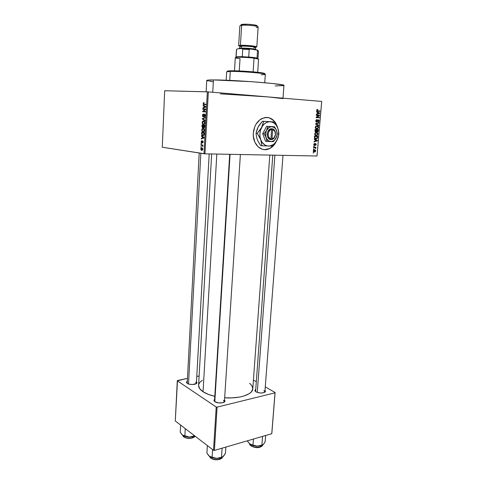 <?xml version="1.0" encoding="UTF-8"?>
<svg xmlns="http://www.w3.org/2000/svg" width="484" height="484" viewBox="0 0 484 484"><rect width="100%" height="100%" fill="white"/><g stroke="black" fill="none" stroke-linecap="round" stroke-linejoin="round"><path stroke-width="0.73" d="M264.645 149.647L269.406 148.576C271.796 147.396 273.781 145.496 275.366 142.883L271.681 147.142L269.455 148.552M276.279 141.503C274.64 144.813 272.401 147.178 269.57 148.6C261.62 152.902 252.291 144.286 253.326 133.064L253.356 136.264L254.862 142.199L258.051 146.773L262.401 149.296L264.808 149.665L267.247 149.423L269.624 148.576L273.847 145.242L276.285 141.503M195.657 382.124L196.401 383.189L196.159 383.727L196.958 382.929C196.498 384.75 189.583 385.082 187.272 383.382L189.601 384.26L192.662 384.514L196.583 383.431L197.018 382.656L196.486 381.694L196.958 382.929M224.092 402.198L224.364 401.799L223.529 400.22L224.425 401.52L224.092 402.198M224.534 399.875L225.012 401.29C224.473 403.275 217.443 403.583 214.902 401.726L218.502 402.888L222.707 402.712L225.006 401.315L224.534 399.875M263.865 390.509L264.887 391.828L264.615 392.391L265.462 391.598C263.338 393.395 260.174 393.486 255.969 391.865L258.51 392.778L261.632 393.038L264.857 392.252L265.492 391.502L265.008 390.298L265.462 391.598M212.748 92.263L213.438 79.933C209.021 79.939 206.795 80.108 206.747 80.441L213.438 79.933L212.748 92.263M198.585 385.403L199.662 388.628L203.056 391.744L216.826 154.051L203.056 391.744L208.537 394.466L214.799 396.336C209.911 395.192 205.996 393.661 203.056 391.744C199.983 389.668 198.494 387.527 198.591 385.312L211.659 153.954M204.962 153.821L208.338 91.893L321.691 101.428L316.984 156.011L204.962 153.821L162.285 147.233L164.681 90.744L207.346 91.833L203.982 153.749L162.285 147.233L164.681 90.744L208.338 91.893L207.346 91.833L203.982 153.749L204.962 153.821L316.984 156.011L321.691 101.428L208.338 91.893L204.962 153.821M277.786 128.072L275.511 122.664L271.778 118.937L269.515 117.872L267.108 117.412L264.645 117.576L259.92 119.748L256.103 124.073L254.729 126.844L253.326 133.064C253.997 126.433 256.708 121.659 261.457 118.749C269.304 115.706 274.749 118.816 277.786 128.072M313.227 150.869L313.42 151.625L314.273 152.012L315.181 151.807L315.647 151.069L315.477 150.185L314.745 149.798L313.729 149.986L313.227 150.869L314.376 152.018L315.005 151.903L315.665 150.929L314.546 149.786L313.892 149.895L313.233 150.845M313.553 147.572L315.132 147.662L315.423 148.376L315.889 148.225L315.532 147.632L315.937 147.245L313.584 147.172L313.553 147.572L315.907 148.122L315.532 147.632L315.937 147.245L313.584 147.172L313.553 147.572M313.777 144.42L313.934 145.146L314.594 145.412L315.762 144.002L315.465 145.388L316.07 145L316.209 144.123L315.344 143.615L314.431 145.012L314.116 144.395L314.618 143.464L313.904 143.923L314.11 144.456L314.618 143.464L313.777 144.42L314.455 145.418L315.635 143.96L315.883 144.486L315.465 145.388L316.215 144.48L315.622 143.554L314.558 144.988L313.777 144.42M314.431 137.244L315.011 138.599L316.645 138.763L317.558 137.964L317.77 136.204L314.527 136.065L314.431 137.244C314.503 138.376 315.011 138.908 315.937 138.841L316.875 138.678L317.558 137.964L317.77 136.204L314.527 136.065L314.431 137.244M314.987 130.668L315.471 131.86L316.681 131.43L317.649 131.842L318.151 131.267L318.339 129.573L315.096 129.41L314.987 130.668L315.834 131.944L316.681 131.43L317.673 131.829L318.339 129.573L315.096 129.41L314.987 130.668M315.544 124.146L318.678 125.604L318.714 125.181L315.943 123.946L318.889 123.154L318.926 122.73L315.574 123.747L315.544 124.146L318.678 125.604L318.714 125.181L315.943 123.946L318.889 123.154L318.926 122.73L315.574 123.747L315.544 124.146M316.282 115.446L318.883 115.615L316.137 117.164L316.1 117.606L319.349 117.812L319.386 117.406L316.778 117.237L319.531 115.688L319.567 115.252L316.318 115.035L316.282 115.446L318.883 115.615L316.137 117.164L316.1 117.606L319.349 117.812L319.386 117.406L316.778 117.237L319.531 115.688L319.567 115.252L316.318 115.035L316.282 115.446M316.966 109.614L316.675 110.37L316.99 111.054L319.9 111.411L319.936 110.999L317.22 110.721L317.117 110.08L317.776 109.432L316.966 109.614L316.681 110.243L317.692 111.247L319.9 111.411L319.936 110.999L317.268 110.751L317.062 110.291L317.776 109.432L316.966 109.614M316.572 112.016L317.516 112.439L317.395 113.849L316.391 114.139L316.354 114.569L319.718 113.486L319.755 113.056L316.609 111.586L316.572 112.016L317.516 112.439L317.395 113.849L316.391 114.139L316.354 114.569L319.718 113.486L319.755 113.056L316.609 111.586L316.572 112.016M315.78 120.879L315.961 121.817L316.851 122.186L317.915 120.335L318.49 120.262L318.714 121.163L318.139 122.168L318.896 121.714L319.125 120.77L318.811 119.99L318 119.844L316.584 121.787L316.167 120.837L316.99 119.596L316.028 120.086L315.78 120.879L316.615 122.204L318.284 120.201L318.738 120.994L318.042 122.168L319.113 121.006L318.327 119.796L316.863 121.75L316.155 120.933L316.99 119.596L316.451 119.699L315.78 120.879M315.846 126.124L315.235 127.613L315.979 128.708L317.649 128.768L318.569 127.34L318.079 126.161L316.119 125.949L315.235 127.262L315.635 128.448L317.679 128.75L318.563 127.443C318.442 126.3 317.915 125.749 316.996 125.786L315.846 126.124M315.278 132.785L314.661 134.098L315.411 135.357L317.081 135.399L318 133.977L317.504 132.804L315.55 132.61L314.667 133.923L315.066 135.103L317.087 135.399L317.994 134.074C317.873 132.943 317.347 132.398 316.427 132.434L315.278 132.785L315.61 133.009M314.243 139.428L315.181 139.815L315.066 141.207L314.068 141.522L314.031 141.945L317.377 140.777L317.413 140.354L314.279 139.005L314.243 139.428L315.181 139.815L315.066 141.207L314.068 141.522L314.031 141.945L317.377 140.777L317.413 140.354L314.279 139.005L314.243 139.428M313.65 146.428L314.146 146.041L313.65 146.428M313.414 149.181L313.91 148.794L313.414 149.181M313.094 152.962L313.59 152.569L313.094 152.962M321.715 101.452L317.02 155.969L321.715 101.452M200.848 147.063L201.235 147.118L201.259 146.67L200.872 146.616L200.848 147.063L201.235 147.118L201.259 146.67L200.872 146.616L200.848 147.063M201.017 143.984L201.398 144.038L201.423 143.591L201.035 143.536L201.398 144.038L201.423 143.591L201.035 143.536L201.017 143.984M201.435 136.161L202.215 136.645L202.131 138.212L201.308 138.503L201.283 138.975L204.06 137.867L204.091 137.389L201.459 135.683L201.435 136.161L202.233 136.192L201.435 136.161L202.215 136.645L202.131 138.212L201.308 138.503L201.283 138.975L204.06 137.867L204.091 137.389L201.459 135.683L201.435 136.161M202.215 128.738L201.731 130.39L202.639 131.799L204.066 131.509L204.472 129.688L203.643 128.508L202.215 128.738L204.073 128.823L202.215 128.738L201.725 129.996L202.07 131.339L203.014 131.896C203.764 132.053 204.26 131.521 204.508 130.299L203.915 128.671L203.171 128.387L202.215 128.738M202.614 121.272L202.131 122.936L203.038 124.334L204.472 124.019L204.877 122.186L204.048 121.018L202.614 121.272L204.514 121.375L202.614 121.272L202.124 122.543L202.469 123.88L203.419 124.424C204.169 124.57 204.665 124.031 204.913 122.797L204.333 121.188L203.57 120.903L202.614 121.272M202.506 115.392L202.669 116.444L203.413 116.856L204.284 114.775L204.768 114.684L204.968 115.7L204.496 116.838L205.131 116.323L205.289 114.992L204.907 114.26L204.357 114.218L203.238 116.42L202.826 115.343L203.504 113.946L202.645 114.629L202.506 115.392L203.213 116.874L203.903 116.233L204.308 114.738L204.768 114.684L204.986 115.513L204.417 116.838L205.307 115.519L204.938 114.278L204.629 114.157L203.238 116.42L202.82 115.458L203.504 113.946L202.506 115.392M203.068 105.458L203.861 105.899L203.776 107.49L202.941 107.841L202.917 108.319L205.73 107.018L205.761 106.528L203.092 104.98L203.068 105.458L204.036 105.53L203.068 105.458L203.861 105.899L203.776 107.49L202.941 107.841L202.917 108.319L205.73 107.018L205.761 106.528L203.092 104.98L203.068 105.458M203.371 102.765L203.407 104.375L205.857 104.665L205.881 104.199L203.558 103.945L204.042 102.523L203.371 102.765L204.048 102.814L203.371 102.765L203.413 104.381L205.857 104.665L205.881 104.199L203.637 104.018L203.455 103.515L204.042 102.523L203.371 102.765M202.863 109.305L205.053 109.438L202.76 111.235L202.736 111.725L205.47 111.907L205.494 111.447L203.298 111.302L205.597 109.505L205.621 109.015L202.887 108.846L202.863 109.305L205.053 109.438L202.76 111.235L202.736 111.725L205.47 111.907L205.494 111.447L203.298 111.302L205.597 109.505L205.621 109.015L202.887 108.846L202.863 109.305M202.342 119.052L204.992 120.722L205.016 120.238L202.675 118.828L205.143 117.951L205.168 117.473L202.366 118.61L202.342 119.052L203.147 119.1L202.342 119.052L204.992 120.722L205.016 120.238L202.675 118.828L205.143 117.951L205.168 117.473L202.366 118.61L202.342 119.052M201.955 126.354L202.373 127.709L203.377 127.262L204.194 127.758L204.75 125.205L202.028 124.945L202.324 127.673L203.377 127.262L203.915 127.812L204.672 126.627L204.75 125.205L202.028 124.945L201.955 126.354M201.562 133.717L202.058 135.266L203.425 135.544L204.139 134.836L204.345 132.695L201.634 132.392L202.106 135.302L202.832 135.587L204.188 134.685L204.345 132.695L201.634 132.392L201.562 133.717M201.102 141.739L201.326 142.713L201.901 142.889L202.669 141.358L202.512 142.962L203.014 142.562L202.736 140.923L202.191 141.177L201.743 142.441L201.374 141.806L201.786 140.723L201.108 141.63L201.671 142.913L202.717 141.382L202.512 142.962L203.129 141.987L202.838 140.983L201.647 142.453L201.374 141.806L201.786 140.723L201.102 141.739M200.945 145.273L202.354 145.551L202.784 146.501L202.929 145.091L200.969 144.819L200.945 145.273L202.917 145.327L200.945 145.273L202.354 145.551L202.784 146.501L202.929 145.091L200.969 144.819L200.945 145.273M200.715 148.951L201.338 150.252L202.112 150.324L202.614 149.822L202.675 148.642L202.131 147.947L201.199 147.941L200.727 148.794L201.156 150.149L201.677 150.355L202.742 149.247L202.294 148.05L201.792 147.85L200.715 148.951M265.365 96.697L271.512 97.211M214.394 450.41L217.098 407.117L275.015 392.845L271.76 433.712L214.394 450.41L213.523 450.289L175.287 420.989L177.295 380.805L216.215 407.002L213.523 450.289L175.287 420.989L177.495 380.497L187.26 378.452L177.295 380.805L216.215 407.002L217.098 407.117L216.215 407.002L213.523 450.289L214.394 450.41L271.76 433.712L275.015 392.845L217.098 407.117L214.394 450.41M253.422 380.079L256.096 381.61L253.422 380.079M265.268 386.873L275.1 392.512L271.845 433.337L275.1 392.512L275.015 392.845L275.1 392.512L265.268 386.873M196.776 376.455L199.118 375.965L196.776 376.455M255.516 389.481L254.862 390.612L255.969 391.865L254.874 390.685L255.516 389.481M214.618 399.27L213.928 400.377L214.902 401.726L213.964 400.613L214.618 399.27M187.108 381.283L186.473 382.185L187.272 383.382L186.497 382.469L187.108 381.283M202.439 380.206L199.85 382.354L198.755 384.356M269.818 155.092L252.787 388.815C252.769 394.472 239.513 398.931 224.667 397.775L231.915 397.89L239.562 397.074L243.96 396.009L249.085 393.758L251.335 391.925L252.781 388.864L251.886 385.675L249.629 383.255M186.497 382.469L187.211 383.34L199.196 152.998M254.874 390.685L255.588 391.61L272.788 155.146M213.964 400.613L214.763 401.629L214.515 400.915M220.408 93.848L268.572 96.957L282.971 98.621M283.963 85.438C286.679 84.065 232.623 79.793 213.438 79.933L251.541 81.681L272.504 83.496L283.297 85.075L283.963 85.438L283.001 98.173M283.727 85.601L275.196 85.928M213.111 81.778L209.657 81.276M208.41 81.04L206.747 80.447L206.136 91.803M205.881 104.235L204 104.102L205.881 104.235M205.863 104.605L205.561 104.217L205.863 104.605M203.455 103.497L203.141 103.473L203.455 103.497M203.824 107.902L202.941 107.841L203.824 107.902M204.587 107.545L203.776 107.49L204.587 107.545M204.792 105.966L203.861 105.899L204.792 105.966M204.175 106.075L205.754 106.607L204.95 106.547L205.742 106.813L204.877 107.018L205.615 107.067L204.103 107.357L204.883 107.406L204.103 107.357L204.175 106.075L205.083 106.135L204.175 106.075L205.458 106.789L204.103 107.357L204.175 106.075M205.222 109.451L205.246 109.003L202.887 108.846L205.621 109.027L205.222 109.451M205.47 111.901L202.736 111.725L205.089 111.871L205.113 111.423L205.47 111.901M203.341 111.272L202.76 111.235L203.341 111.272M205.597 109.475L205.053 109.438L205.597 109.475M203.812 116.45L203.238 116.42L203.812 116.45M205.083 116.414L204.405 116.378L205.083 116.414M205.307 115.531L204.986 115.513L205.307 115.531M205.198 114.654L204.593 114.617L205.198 114.654M203.195 118.653L202.366 118.61L203.195 118.653M203.183 123.916L202.469 123.88L203.183 123.916M202.439 122.555L202.124 122.543L202.439 122.555M203.528 123.971L202.76 123.65L202.439 122.567L202.857 121.569L203.546 121.357L204.913 122.785L204.079 123.831L204.593 123.862L202.875 123.753L202.439 122.567L203.546 121.357L204.544 121.411L203.546 121.357L204.26 121.659L204.599 122.688L204.26 123.68L203.504 123.971L204.466 124.019M204.357 125.531L204.375 125.168L204.357 125.531M203.716 127.28L203.377 127.262L203.716 127.28L203.589 125.556L204.726 125.646L204.363 126.427L204.684 126.445L203.716 127.28M204.672 125.544L202.324 125.429L204.726 125.592L203.274 125.525L203.54 126.439L202.699 127.359L203.328 127.389L202.481 127.274L202.324 125.429L204.672 125.544M203.946 127.352L203.564 126.99L203.589 125.556L204.405 125.634L203.946 127.352L204.52 127.383M202.729 131.364L202.07 131.339L202.729 131.364M202.04 130.008L203.141 128.841L204.508 130.281L203.673 131.315L204.194 131.339L203.05 131.442L202.481 131.231L202.04 130.027L202.457 129.04L204.121 128.889L203.141 128.841L204.157 129.766L203.673 131.315L202.524 131.255L202.04 130.027M203.201 131.448L204.085 131.485M203.952 132.967L203.97 132.652L203.952 132.967M204.272 132.979L201.925 132.882L204.321 133.13L204 133.112L204.278 133.935L203.867 134.558L204.212 134.576L202.863 135.139L202.215 134.879L201.925 132.882L204.272 132.979M203.105 135.145L203.946 135.181M202.373 138.539L201.308 138.503L202.373 138.539M203.111 138.243L202.131 138.212L203.111 138.243M202.984 136.676L202.215 136.645L202.984 136.676M202.524 136.839L204.085 137.383L203.286 137.353L204.079 137.637L203.219 137.813L204.066 137.843L202.457 138.097L203.401 138.128L202.457 138.097L202.524 136.839L203.28 136.863L202.524 136.839L203.794 137.625L202.457 138.097L202.524 136.839M201.689 142.453L202.197 142.471M202.227 142.375L201.834 142.363L202.227 142.375M202.336 141.945L201.961 141.933L202.336 141.945M203.032 142.52L202.5 142.502L203.032 142.52M203.074 141.364L202.639 141.352L203.074 141.364M202.905 145.509L202.59 145.502L202.905 145.509M202.857 146.343L202.506 146.331L202.857 146.343M202.911 146.023L202.56 146.011L202.911 146.023M202.657 145.563L202.354 145.551L202.657 145.563M202.911 145.436L201.961 145.412L202.911 145.436M201.767 148.298L202.742 149.205L201.296 149.75L200.993 149.005L201.767 148.298L202.536 148.316L201.767 148.298L202.463 149.084L201.925 149.907L200.993 149.114L201.767 148.298M203.274 125.525L203.147 126.977L202.566 127.328L202.324 125.429L203.274 125.525M204 133.112L203.667 134.903L202.124 134.794L201.925 132.882L204 133.112M316.808 109.795L317.782 109.844L316.808 109.795M316.681 110.267L317.062 110.291L316.681 110.267M316.736 110.721L317.268 110.751L316.736 110.721M316.766 110.788L317.704 110.836L316.766 110.788M316.772 110.806L319.936 110.999L318.212 110.909L318.176 111.284L318.212 110.909L316.772 110.806M318.696 112.996L319.755 113.056L318.696 112.996M318.805 113.438L319.718 113.486L318.805 113.438M317.885 112.603L319.398 113.28L317.407 113.716L317.788 113.74L317.885 112.603L317.504 112.578L319.398 113.28L317.788 113.74L317.885 112.603M316.318 115.047L319.567 115.252L317.849 115.15L317.813 115.549L317.849 115.15L316.318 115.047M318.835 115.646L319.531 115.688L318.835 115.646M316.131 117.195L319.386 117.406L317.661 117.297L317.631 117.703L319.349 117.812L316.1 117.606L317.631 117.703L317.661 117.297L316.131 117.195M316.137 119.947L317.002 120.002L316.137 119.947M315.774 120.909L316.155 120.933L315.774 120.909M315.919 121.744L316.645 121.793L315.919 121.744M318.738 120.982L319.113 121.006L318.738 120.982M317.625 120.153L318.284 120.201L317.625 120.153M317.546 120.28L317.94 120.31L317.546 120.28M317.316 120.909L317.667 120.933L317.316 120.909M317.038 121.605L317.437 121.629L317.038 121.605M317.806 123.075L318.889 123.154L317.806 123.075M315.58 123.747L316.469 123.813L315.58 123.747M315.562 123.916L315.943 123.946L315.562 123.916M315.55 124.085L316.439 124.152L315.55 124.085M317.577 125.09L318.714 125.181L317.577 125.09M318.188 127.407L318.563 127.443L317.558 128.375L316.808 128.508L315.235 127.25L316.953 126.191L318.188 127.425L318.055 127.885L317.183 128.49L315.991 128.236L315.719 126.868L316.953 126.191L315.87 126.1L317.601 126.33L318.188 127.425M316.221 128.46L315.877 128.647L316.221 128.46M316.681 128.496L315.592 128.405M316.621 129.488L316.59 129.845L316.621 129.488M317.849 130.795L318.23 130.831L317.849 130.795M316.276 131.394L316.681 131.43L316.276 131.394M315.247 129.779L317.928 129.96L316.215 129.815L317.928 129.96L317.546 131.448L316.457 131.055L316.887 131.097L316.518 130.638L316.893 130.668L316.959 129.912L315.247 129.779M315.441 129.833L316.578 129.893L315.066 129.76L316.578 129.893L315.87 131.539L314.981 131.079L315.374 131.116L314.987 130.662L315.368 130.692L315.441 129.833L315.06 129.803L316.578 129.893L316.119 131.503L315.399 131.212L315.441 129.833M315.834 131.539L315.078 131.473M317.928 129.96L317.77 131.206L317.165 131.473L316.959 129.912L317.928 129.96M317.619 134.044L317.994 134.074L317.619 134.044M315.629 135.096L315.278 135.278L315.629 135.096M316.385 132.84L317.613 134.062L316.99 135.012L316.24 135.151L314.673 133.905L316.385 132.84L315.332 132.743L317.232 133.094L317.401 134.655L316.022 135.133L315.259 134.715L315.066 133.796L315.556 133.046L316.385 132.84M315.005 135.036L316.022 135.133M316.058 136.125L316.028 136.458L316.058 136.125M317.298 137.293L317.673 137.329L316.711 138.321L314.576 138.182L315.199 138.243L314.437 137.172L314.812 137.208L314.872 136.482L317.359 136.585L314.503 136.373L317.359 136.585L316.935 138.188L315.386 138.327L314.854 137.843L314.872 136.482L314.497 136.446L317.359 136.585L317.292 137.299M317.153 137.922L317.558 137.964L317.153 137.922M315.399 138.376L314.981 138.581L315.399 138.376M315.604 138.805L315.937 138.841L315.604 138.805M316.119 140.221L317.413 140.354L316.119 140.221M316.633 140.699L315.078 141.044L315.453 141.086L315.55 139.967L317.056 140.584L315.453 141.086L315.55 139.967L315.175 139.924L317.056 140.584L316.627 140.705M313.989 143.796L314.624 143.869L313.989 143.796M313.826 144.946L314.394 145.006M315.883 144.444L316.215 144.48L315.883 144.444M315.066 143.893L315.635 143.96L315.066 143.893M314.999 144.032L315.429 144.081L314.999 144.032M314.83 144.486L315.259 144.535L314.83 144.486M313.65 146.386L314.11 146.44L313.65 146.386M313.959 147.511L314.231 147.19L315.901 147.644L313.965 147.517M315.743 148.497L315.907 148.122L315.489 148.074L315.743 148.497M313.559 147.469L314.769 147.608L313.559 147.469M313.42 149.139L313.874 149.193L313.42 149.139M315.332 150.893L315.665 150.929L315.332 150.893M313.977 151.964L314.376 152.018L313.977 151.964M314.509 150.185L315.332 150.911L314.89 151.534L313.565 150.887L314.509 150.185L313.608 150.076L314.648 150.197L315.29 151.105L313.971 151.54L313.602 150.699L314.509 150.185M313.1 152.914L313.553 152.968L313.1 152.914M269.352 117.866L273.629 120.54L275.342 122.652L277.308 126.899C275.402 121.23 272.008 118.072 267.114 117.412M263.538 73.151L264.101 73.846C265.087 73.689 264.887 73.459 263.538 73.151C259.176 72.074 238.672 70.585 230.85 70.791L230.275 71.408C238.364 71.209 259.599 72.745 264.101 73.846C266.363 74.391 265.395 74.687 261.191 74.742M264.736 82.734L265.329 74.324C266.478 73.368 240.124 71.154 230.275 71.408L229.731 80.392L230.275 71.408L226.657 71.82L226.161 80.241M227.353 71.172L233.312 70.785L247.094 71.378L260.211 72.606L263.828 73.217L264.609 73.483L264.427 73.792M228.587 70.894L227.94 71.511L230.275 71.408L230.85 70.791L228.587 70.894C227.208 71.021 226.978 71.227 227.91 71.511M192.124 438.05C188.808 438.728 185.989 438.353 183.666 436.925L182.528 435.158C183.811 437.742 187.06 438.637 192.281 437.845L192.342 436.719L192.124 438.05L195.034 436.12M180.599 425.061L180.229 432.218L180.599 425.061M185.263 428.636L184.882 435.854L182.486 435.122L180.229 432.218L181.881 434.565L183.751 435.884L189.268 437.004L184.882 435.854L185.263 428.636M193.812 435.183L193.769 435.939L192.686 436.374L189.268 437.004L192.184 436.749L194.756 435.909L189.268 437.004L182.486 435.122C184.095 436.296 186.352 436.925 189.268 437.004L192.686 436.374L193.769 435.939L193.812 435.183M194.701 435.866L193.769 435.939L194.701 435.866M193.775 437.306L193.007 437.705M191.017 438.244L186.388 438.062L183.757 436.901M192.281 437.845C187.254 438.637 184.011 437.796 182.553 435.322M183.49 436.665C185.65 438.28 188.512 438.734 192.075 438.026M188.512 383.963L200.836 153.259L188.512 383.963M230.057 154.311L214.811 401.666L230.057 154.311M274.894 155.189L257.27 392.439L274.894 155.189M257.663 58.661L257.204 58.092L253.683 57.493L254.039 58.153L257.766 58.782L257.204 58.092M239.259 70.948L240.028 58.727C235.629 58.153 234.341 57.705 236.162 57.384C238.709 57.003 248.304 57.415 254.039 58.153L253.126 71.85L254.039 58.153C246.907 57.221 234.891 56.924 235.297 57.675L234.492 70.803M257.694 72.304L258.583 59.181L254.039 58.153L253.683 57.493L257.022 58.044L257.821 58.606M236.089 56.937L236.44 49.67L235.986 57.051L236.791 56.773L236.089 56.937L236.549 49.543L237.523 48.811L241.843 48.551L242.75 49.174L249.199 49.501L248.716 57.003L253.683 57.493L242.278 56.658L236.803 56.773L248.716 57.003L249.199 49.501L250.524 48.993L256.314 49.773L257.524 50.62L257.022 58.044L257.524 50.62L258.317 51.25M236.549 49.543L237.523 48.811L241.843 48.551L242.75 49.174L242.278 56.658L242.75 49.174L249.199 49.501L250.524 48.993L257.797 50.251M241.843 48.551L250.524 48.993L241.843 48.551M257.984 58.473L258.48 51.098L256.314 49.773L257.524 50.62M257.155 25.942L254.015 24.847L247.959 24.261L241.764 24.448L240.736 25.422L241.667 25.289L242.581 24.327L241.758 24.448C240.766 24.672 240.736 24.95 241.667 25.295L239.876 25.852L238.636 45.762L240.409 45.357L241.667 25.289L240.409 45.357C245.11 44.976 257.313 46.161 256.81 46.936L255.225 47.329L256.738 46.815L254.566 46.21L244.692 45.327L239.495 45.448L238.642 45.732L239.943 46.307M255.957 49.64L253.888 48.932L246.362 48.194L240.766 48.146L239.32 48.69L240.149 46.355L238.636 45.762M253.852 47.88L255.395 47.42C254.826 46.748 245.158 45.883 241.419 46.18L240.935 45.429C245.805 45.036 258.232 46.385 255.976 47.051M255.231 47.329L255.461 47.529C255.891 46.869 245.455 45.859 241.419 46.18L241.298 48.116L241.419 46.18L239.889 46.525M256.81 46.936L258.147 27.031C258.674 26.003 246.404 24.696 241.667 25.289C245.436 24.829 254.862 25.561 257.343 26.499C258.68 27.001 258.311 27.37 256.23 27.6M239.786 46.119L239.532 45.629L240.935 45.429L246.537 45.466L254.07 46.222L255.721 46.603L256.139 46.948L255.861 47.087M241.764 24.448L240.996 24.787M255.854 49.713L255.346 49.247C253.205 48.557 244.305 47.886 240.766 48.146L239.126 48.467M240.415 46.295C238.763 45.883 238.939 45.593 240.935 45.429L241.419 46.18L239.961 46.633M256.453 26.245C257.403 26.027 257.409 25.743 256.459 25.398C254.251 24.557 245.926 23.91 242.581 24.327L241.667 25.289M222.096 448.184L221.509 457.247L220.365 457.707L216.753 458.378L210.8 457.023L208.761 455.674L206.91 453.103L207.364 445.57L206.91 453.103L209.439 456.291L211.683 457.501L215.689 458.336L219.803 458.082L222.803 456.89C221.327 457.864 219.306 458.36 216.753 458.378L212.131 457.192L212.603 449.582L212.131 457.192L209.439 456.291C211.236 457.61 213.674 458.306 216.753 458.378L221.509 457.247L222.096 448.184M219.651 459.389C214.545 460.411 211.097 459.34 209.312 456.188C210.879 459.098 214.388 460.096 219.821 459.183L219.893 458.064L219.651 459.389L222.646 456.999C221.333 458.499 223.971 457.108 219.766 459.352M222.912 456.817L225.453 453.23L225.859 447.071L225.453 453.23L223.42 456.376L221.509 457.247L222.912 456.817L223.802 455.904M221.315 458.536L220.541 458.995M218.496 459.612L213.601 459.425L210.721 458.124M219.821 459.183C214.448 460.096 210.951 459.116 209.318 456.249M210.419 457.864C212.839 459.679 215.894 460.175 219.591 459.358M223.42 456.376L223.898 455.74M258.541 446.115L261.07 445.71L261.904 445.111L257.361 446.188L252.987 445.038L253.428 439.048L252.987 445.038L250.18 444.245L248.171 442.14L247.596 440.743L247.56 441.251L249.478 443.665L253.368 445.649L258.359 446.163L262.848 444.899L258.541 446.115M250.718 445.516C253.126 447.397 256.181 447.948 259.89 447.18L260.132 447.01C254.929 447.833 251.48 446.865 249.78 444.1M249.762 443.919C251.256 446.799 254.717 447.827 260.132 447.01L260.217 445.927L260.132 447.01L262.558 445.08C262.866 445.474 262.038 446.169 260.071 447.174M262.552 436.393L261.904 445.111L262.552 436.393M263.768 443.943L265.202 441.402L265.662 435.485L265.202 441.402L263.478 444.354L261.904 445.111L263.054 444.754L263.786 443.919M249.544 443.731L250.18 444.245C252.037 445.461 254.433 446.115 257.361 446.188L251.601 444.911L249.544 443.731M258.879 447.416L255.377 447.446L251.329 446.024M263.478 444.354L263.054 444.754M272.673 129.518L271.984 138.92L274.331 137.42L275.444 134.358L274.785 131.212L272.673 129.518C276.666 130.232 276.043 138.563 271.984 138.92L271.512 139.555C276.231 139.247 276.957 129.524 272.298 128.792L272.673 129.518L271.984 138.92L271.512 139.598L269.751 139.283L268.493 138.321L267.598 136.815L267.198 133.977L268.003 131.194L269.782 129.258L272.304 128.75L274.271 130.014L275.408 132.416L275.396 135.308L274.24 137.867L272.262 139.374L270.689 139.223L271.512 139.598L270.471 139.561L270.943 138.884L271.633 129.464L269.782 130.39L268.499 132.386L268.142 134.897L268.487 136.5L269.751 138.303L270.943 138.884C266.926 138.23 267.531 129.785 271.633 129.464L271.258 128.738C266.484 128.998 265.783 138.872 270.471 139.519L270.943 138.884L271.633 129.464L271.258 128.696L272.304 128.75L272.673 129.518M266.666 130.19L264.004 133.802L262.709 133.669L266.587 126.336L267.888 126.445L266.666 130.19L264.004 133.802L265.704 136.688L266.648 139.628L266.811 141.413L265.522 141.261L262.709 133.669L264.004 133.802L265.202 135.702L266.436 138.672L266.811 141.413L273.418 141.643L276.049 138.079L277.235 134.37L276.6 130.656L274.513 126.784L266.587 126.336L273.206 126.675L266.587 126.336L262.709 133.669L265.522 141.261L273.418 141.643L276.491 137.129L277.235 134.37L277.096 132.598L276.195 129.67L274.513 126.784L271.929 126.681C274.089 126.893 275.644 128.218 276.6 130.656C277.417 133.179 277.235 135.653 276.049 138.079C274.743 140.408 273.006 141.582 270.84 141.606C268.687 141.437 267.114 140.136 266.127 137.692C265.28 135.151 265.456 132.652 266.666 130.19C267.997 127.837 269.757 126.663 271.929 126.681L267.888 126.445L265.952 131.975L265.68 135.865L266.49 138.527L268.687 140.965L271.597 141.57L273.769 140.717L275.577 138.872L276.963 135.369L276.86 131.545L275.807 129.071L274.083 127.359L271.179 126.705L268.977 127.54L266.666 130.19M256.756 137.886L257.899 140.965L260.664 145.623L261.911 145.781L260.664 145.623L257.899 140.965L256.689 137.74L256.018 133.239L257.27 133.366L260.059 138.091L261.269 141.334L261.911 145.781L272.692 146.101L276.957 140.324L278.881 134.298L278.348 129.875L277.284 126.911L275.741 124.582L273.762 122.875L271.47 121.92L269.013 121.78L266.575 122.476L264.318 123.965L262.401 126.149L260.452 130.377L259.908 133.548L260.011 136.742L260.755 139.737L262.086 142.32L264.966 145.055L267.277 145.944L269.715 146.017L273.254 144.613L275.311 142.762L277.592 138.932L278.439 135.925L278.554 131.218L277.852 128.26L276.394 125.053L274.464 121.962L263.635 121.345L262.364 125.864L260.707 129.004L257.27 133.366L256.018 133.239L258.051 127.135L262.37 121.248L273.188 121.859L262.37 121.248L258.952 125.592L257.397 128.538M270.253 121.744C273.775 122.113 276.31 124.285 277.852 128.26L274.464 121.962L263.635 121.345L261.614 127.455L257.27 133.366L260.755 139.737L261.911 145.781L272.692 146.101L276.055 141.866L278.221 137.25L278.826 132.888L277.852 128.26C279.183 132.368 278.881 136.385 276.957 140.324C274.839 144.105 272.014 146.029 268.493 146.083C264.972 145.829 262.395 143.712 260.755 139.737C259.351 135.581 259.636 131.485 261.614 127.455C263.81 123.602 266.69 121.702 270.253 121.744M257.809 140.681L256.689 137.74L256.018 133.239L257.3 128.714L258.831 125.834M271.427 129.077L271.457 128.708L271.427 129.077M224.364 401.799L225.012 401.29M214.485 401.405L229.694 154.305M202.36 150.179L201.156 150.149M202.584 146.011L202.608 145.557M203.413 104.381L205.773 104.544M204.768 114.684L205.216 114.714M202.905 116.747L203.552 116.783M202.723 124.152L204.236 124.225M204.181 121.593L204.678 121.617M203.649 127.703L204.236 127.728M202.324 127.673L203.086 127.709M202.336 131.624L203.861 131.69M203.77 129.077L204.26 129.095M202.106 135.302L203.758 135.369M202.717 141.382L203.08 141.395M201.429 142.81L201.997 142.822M202.161 148.449L202.608 148.461M317.286 109.916L316.76 109.892M316.633 120.086L316.052 120.05M318.508 122.071L318.042 122.041M318.036 120.244L317.589 120.213M317.002 122.131L316.215 122.071M317.679 128.75L315.967 128.605M316.258 126.306L315.683 126.263M317.673 131.829L316.935 131.763M316.27 131.866L315.344 131.787M317.087 135.399L315.38 135.236M315.707 132.961L315.132 132.906M316.875 138.678L315.169 138.509M314.431 143.917L313.941 143.863M315.544 143.978L315.054 143.923M314.763 145.357L314.062 145.279M315.005 151.903L313.511 151.722M314.007 150.264L313.487 150.203M195.04 436.126C194.241 436.774 195.893 436.417 192.221 438.026M196.401 383.189L209.191 153.906M240.379 154.517L224.425 401.52M264.887 391.828L283.001 155.346M236.162 57.384L236.803 56.773M257.657 50.657L257.101 49.967M255.461 47.529L255.703 49.689M257.343 26.499L256.459 25.398M249.756 443.919C248.268 444.494 254.874 449.122 259.95 447.21"/></g></svg>
